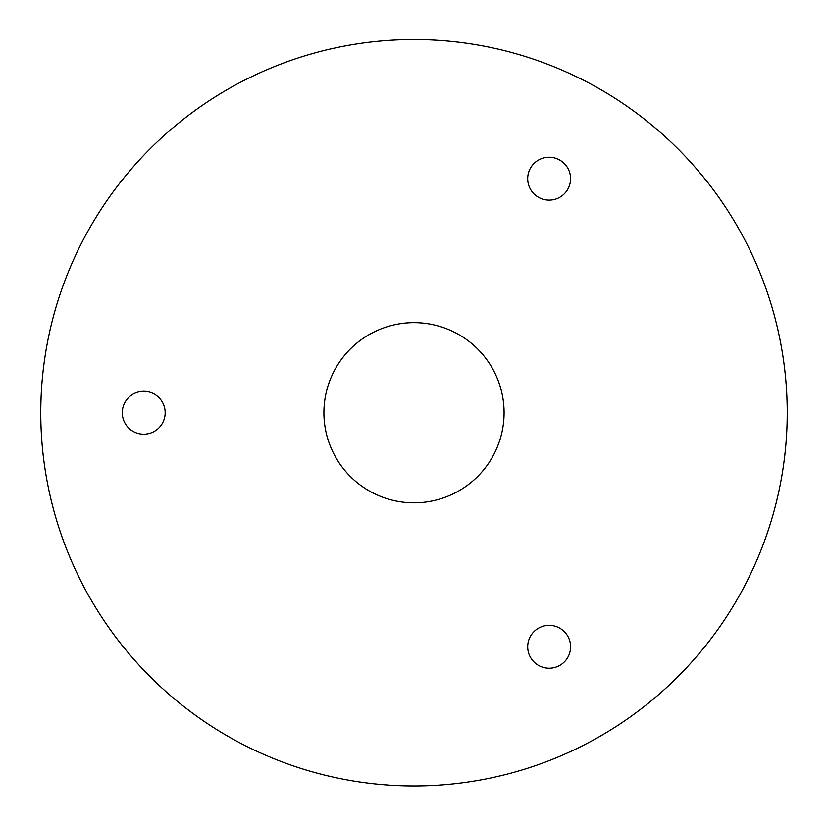 <?xml version="1.0" encoding="UTF-8"?>
<svg xmlns="http://www.w3.org/2000/svg" width="828" height="828" viewBox="0 0 828 828"><rect width="100%" height="100%" fill="white"/><g stroke="black" fill="none" stroke-linecap="round" stroke-linejoin="round"><path stroke-width="1.24" d="M414 502.824A90.086 90.086 0 0 1 335.982 367.694A90.086 90.086 0 0 1 492.018 367.694A90.086 90.086 0 0 1 414 502.824M143.73 434.193A21.445 21.445 0 0 1 125.163 402.025A21.445 21.445 0 0 1 162.298 402.025A21.445 21.445 0 0 1 143.73 434.193M567.718 636.07A21.445 21.445 0 0 1 549.14 668.237A21.445 21.445 0 0 1 530.572 636.07A21.445 21.445 0 0 1 567.718 636.07M530.562 167.949A21.445 21.445 0 0 1 567.697 167.949A21.445 21.445 0 0 1 549.13 200.117A21.445 21.445 0 0 1 530.562 167.949M414 785.969A373.231 373.231 0 0 1 90.769 226.127A373.231 373.231 0 0 1 737.23 226.127A373.231 373.231 0 0 1 414 785.969"/></g></svg>
